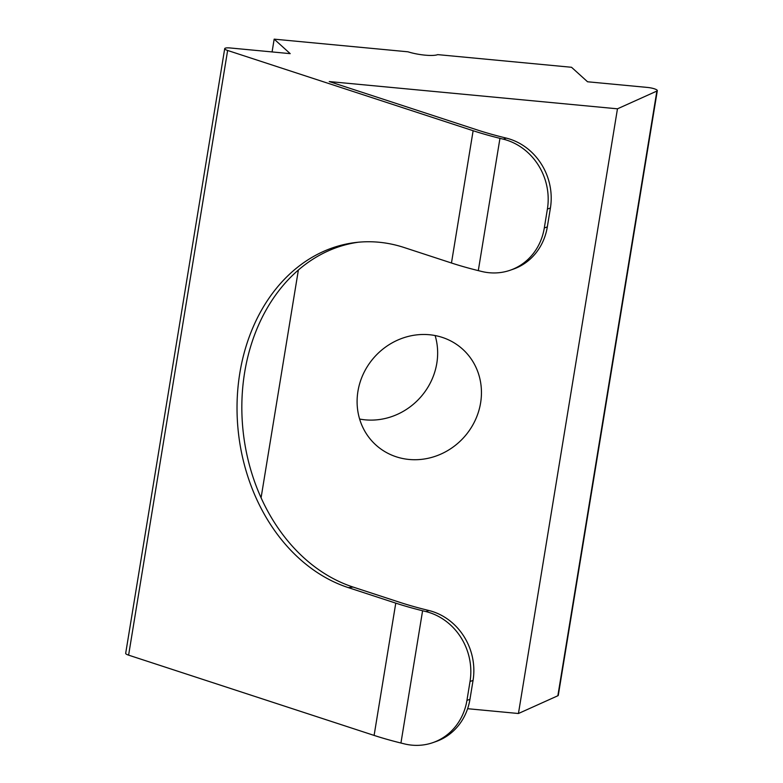 <?xml version="1.0" encoding="UTF-8"?>
<svg xmlns="http://www.w3.org/2000/svg" width="783" height="783" viewBox="0 0 783 783"><rect width="100%" height="100%" fill="white"/><g stroke="black" fill="none" stroke-linecap="round" stroke-linejoin="round"><path stroke-width="1.17" d="M358.516 242.201A176.253 138.601 -96.5 0 0 298.382 270.018A176.253 138.601 -96.5 0 0 244.648 372.434A176.253 138.601 -96.5 0 0 261.082 497.782A176.253 138.601 -96.5 0 0 353.133 587.074L399.751 602.313A117.499 24.625 -170.7 0 0 426.588 609.937L428.927 610.515A58.754 53.626 70.7 0 1 473.049 680.427L469.957 699.317A58.754 53.626 70.7 0 1 435.994 741.54L432.979 742.597A58.754 53.626 -109.3 0 0 466.942 700.384L469.957 699.317M656.878 91.063A7.83 1.644 9.3 0 0 657.319 90.632L558.289 695.324A7.83 1.644 -170.7 0 1 557.858 695.754L656.878 91.063L617.464 108.817L329.242 81.559L477.111 129.9A117.499 24.625 9.3 0 0 503.949 137.524L506.288 138.102A58.754 53.626 70.7 0 1 550.41 208.014L547.395 209.071L544.302 227.97A58.754 53.626 -109.3 0 1 510.34 270.184A58.754 53.626 -109.3 0 1 481.604 271.437L478.296 270.624A117.499 24.625 -170.7 0 1 451.468 263L404.028 247.487A176.253 138.601 -96.5 0 0 356.108 242.456A176.253 138.601 -96.5 0 0 239.843 372.982A176.253 138.601 -96.5 0 0 348.327 587.622L395.767 603.135A117.499 24.625 9.3 0 0 422.595 610.76L425.903 611.572L428.927 610.515M435.133 335.555A64.627 60.095 -47.9 0 1 436.806 363.292A64.627 60.095 -47.9 0 1 365.269 419.845A64.627 60.095 -47.9 0 1 359.622 419.042M657.319 90.632A7.83 1.644 9.3 0 0 657.015 90.074A7.83 1.644 9.3 0 0 647.443 87.432L587.553 81.775L571.531 67.279L437.717 54.624A19.585 4.101 -170.7 0 1 407.982 51.805L274.167 39.15L272.083 51.932M357.939 391.304A64.627 60.095 -47.9 0 1 399.888 339.166A64.627 60.095 -47.9 0 1 462.626 349.169A64.627 60.095 -47.9 0 1 480.605 402.902A64.627 60.095 -47.9 0 1 438.666 455.04A64.627 60.095 -47.9 0 1 375.928 445.028A64.627 60.095 -47.9 0 1 357.939 391.304M473.049 680.427L470.035 681.484L466.942 700.384M470.035 681.484A58.754 53.626 -109.3 0 0 425.903 611.572M432.979 742.597A58.754 53.626 -109.3 0 1 404.243 743.85L400.935 743.028A117.499 24.625 -170.7 0 1 374.108 735.413L128.608 655.146A7.83 1.644 -170.7 0 1 125.681 653.325L224.711 48.644A7.83 1.644 9.3 0 0 227.628 50.464L128.608 655.146M547.395 209.071A58.754 53.626 -109.3 0 0 503.263 139.159L499.955 138.346A117.499 24.625 -170.7 0 1 473.128 130.722L227.628 50.464M557.858 695.754L518.444 713.509L617.464 108.817M261.082 497.782L298.382 270.018M518.444 713.509L467.627 708.703M224.711 48.644A7.83 1.644 9.3 0 1 230.3 47.978L290.199 53.645L274.167 39.15M550.41 208.014L547.317 226.913A58.754 53.626 70.7 0 1 513.354 269.127L510.34 270.184M353.133 587.074L348.327 587.622M422.595 610.76L400.935 743.028M499.955 138.346L478.296 270.624M473.128 130.722L451.468 263M395.767 603.135L374.108 735.413M503.263 139.159L506.288 138.102M544.302 227.97L547.317 226.913"/></g></svg>
